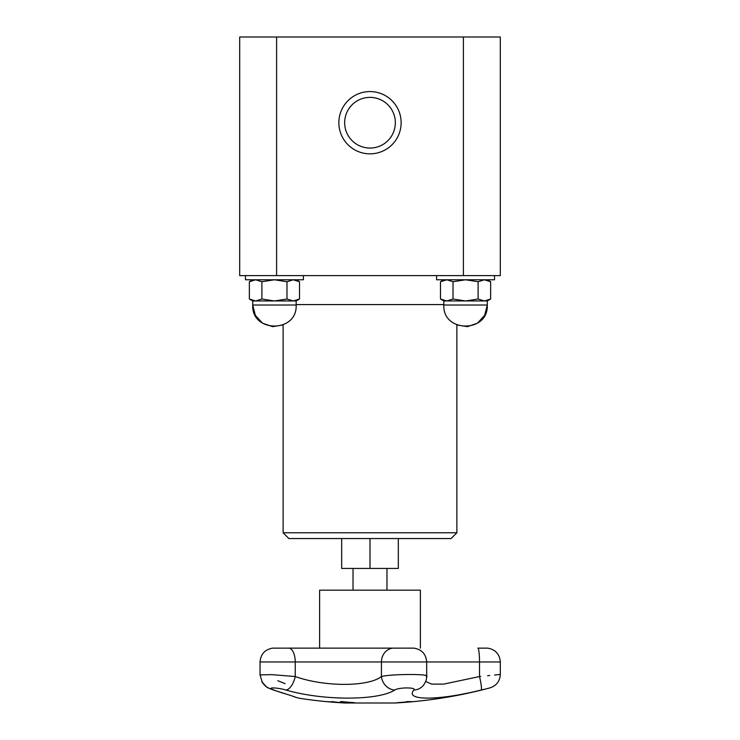 <?xml version="1.0" encoding="UTF-8"?>
<svg xmlns="http://www.w3.org/2000/svg" width="740" height="740" viewBox="0 0 740 740"><rect width="100%" height="100%" fill="white"/><g stroke="black" fill="none" stroke-linecap="round" stroke-linejoin="round"><path stroke-width="1.11" d="M341.677 538.554L341.677 568.44L398.324 568.44L398.324 538.554M289.044 648.138A1.156 0.555 90 0 1 289.1 648.129L319.615 648.129L319.615 590.159L420.385 590.159L420.385 648.129M334.813 701.973A461.64 156.085 90 0 1 333.009 701.973A463 457.172 90 0 1 332.5 701.964M333.009 702.084A463.046 456.367 -90 0 0 339.003 702.501A463.046 302.706 -90 0 1 335.035 702.084A461.751 156.121 90 0 1 333.009 702.084L333.009 701.973M327.82 701.659A463.046 456.663 -90 0 0 331.27 701.946A461.621 156.075 -90 0 0 333.796 701.946A463.046 303.483 -90 0 1 331.502 701.659A461.621 352.832 -90 0 0 332.76 701.714A463.111 306.388 90 0 0 342.176 702.732A463.111 457.292 90 0 1 328.116 701.714A461.621 82.732 -90 0 1 327.82 701.659M294.317 696.877L298.951 698.199A463.332 463.332 0 0 0 344.979 703L395.021 703A463.332 463.332 0 0 0 399.36 702.741L413.845 701.594A463.332 463.332 0 0 0 490.01 687.867C496.466 685.702 499.898 681.235 500.314 674.436L500.314 661.976L479.52 661.976A13.903 1.73 90 0 0 477.948 648.138L477.92 648.138M406.611 702.205L400.96 702.639A463.332 463.332 0 0 0 412.245 701.742L406.611 702.186M410.691 701.742A461.436 182.725 -90 0 1 408.841 701.779A463.332 425.454 90 0 1 397.584 702.723A462.38 183.104 -90 0 1 396.853 702.723A463.332 425.454 -90 0 0 408.11 701.779A461.436 182.725 -90 0 1 406.26 701.742A463.296 425.426 -90 0 0 407.768 701.594A461.279 182.669 90 0 0 412.199 701.594A463.296 425.426 90 0 1 410.691 701.742L410.691 701.631A461.316 182.678 -90 0 1 408.841 701.659A463.212 425.343 90 0 1 408.11 701.733M408.11 701.779L408.11 701.659A461.316 182.678 -90 0 1 407.194 701.649M326.636 701.64A463.323 461.464 -90 0 0 340.271 702.723M346.616 702.584A462.269 347.226 90 0 1 346.006 702.574A462.963 174.483 -90 0 1 340.974 701.622M346.006 702.686A463.083 174.529 -90 0 1 340.465 701.622A461.279 346.486 -90 0 0 341.954 701.622A463.092 401.977 90 0 0 354.71 702.695A462.38 347.31 90 0 1 353.23 702.713A463.157 399.73 -90 0 1 342.731 701.844A463.138 178.044 90 0 0 347.421 702.713A462.38 347.31 90 0 1 346.006 702.686L346.006 702.574M353.276 702.593A462.269 347.226 90 0 1 353.23 702.593A463.036 399.628 -90 0 1 342.731 701.724L342.731 701.844M286.019 690.041C323.029 700.836 378.121 700.78 394.762 690.041A13.903 12.229 -119.7 0 1 381.433 676.545C368.252 686.961 324.582 687.016 295.242 676.545A13.903 6.521 105.5 0 1 286.019 690.041C276.325 687.22 265.272 687.238 274.179 690.041L274.392 690.115M274.179 690.041C306.832 700.808 306.832 700.808 274.179 690.041A13.903 9.241 -71.6 0 1 272.671 689.745A13.903 9.241 108.4 0 0 272.792 689.782L294.696 696.803M467.504 693.112L462.343 694.139M483.71 689.403L481.13 690.041C492.609 687.229 492.609 687.229 481.13 690.041A13.903 1.684 -103.7 0 0 479.52 676.545C506.391 673.826 506.391 673.826 479.52 676.545L443.611 684.13L431.596 684.112L425.667 681.429M394.762 690.041C398.934 687.22 416.879 687.238 413.919 690.041C404.059 700.836 438.274 700.78 481.13 690.041M479.566 676.545L480.787 676.425M487.605 675.731L489.797 675.509M494.56 675.019L500.314 674.436M393.07 648.138A1.156 1.045 90 0 0 392.968 648.129L289.1 648.129A1.156 0.555 90 0 1 289.146 648.138A13.903 6.706 90 0 1 295.242 661.976L295.242 676.545L271.858 674.649L260.045 674.899L262.33 682.613C267.066 688.283 267.371 687.479 272.671 689.736L272.505 689.68M413.919 690.041A13.903 13.264 37.8 0 0 423.585 685.074C425.805 681.882 426.832 678.895 426.675 676.101L426.675 661.976L479.52 661.976L479.52 676.545M426.249 676.545C433.178 673.826 391.192 673.816 381.433 676.545L381.433 661.976L426.675 661.976C426.009 654.114 421.8 649.498 414.039 648.138L412.402 648.129M285.131 683.64L277.75 680.68M283.124 532.763L456.876 532.763L451.086 538.554L288.914 538.554L283.124 532.763L283.124 324.925L272.635 326.654L262.552 323.195L255.328 315.332L252.719 305.019C251.387 333.037 297.499 333.028 296.157 305.019L252.719 305.019L252.719 300.958L255.633 300.958L261.895 299.025L274.438 300.958L296.157 300.958L299.515 299.025L299.515 281.727L293.243 279.785L286.981 281.727L274.438 279.785L261.895 281.727L255.633 279.785L249.362 281.727L249.362 299.025L255.633 300.958L274.438 300.958L286.981 299.025L286.981 281.727M286.981 299.025L293.243 300.958L299.515 299.025M261.895 299.025L261.895 281.727M303.4 275.613L303.4 279.785L245.477 279.785L245.477 275.613M463.397 37L500.314 37L500.314 275.613L463.397 275.613L463.397 37L276.603 37L276.603 275.613L463.397 275.613M276.603 37L239.686 37L239.686 275.613L276.603 275.613M370 153.846A31.126 31.126 0 0 0 396.964 107.152A31.126 31.126 0 0 0 343.036 107.152A31.126 31.126 0 0 0 370 153.846M370 148.056A25.336 25.336 0 0 1 348.059 110.047A25.336 25.336 0 0 1 391.941 110.047A25.336 25.336 0 0 1 370 148.056M494.524 275.613L494.524 279.785L436.6 279.785L436.6 275.613M465.562 300.958L487.281 300.958L490.638 299.025L490.638 281.727L484.367 279.785L478.105 281.727L465.562 279.785L453.019 281.727L446.757 279.785L440.485 281.727L440.485 299.025L446.757 300.958L465.562 300.958L478.105 299.025L484.367 300.958L490.638 299.025L487.281 300.958L487.281 305.019L443.843 305.019L443.843 300.958L446.757 300.958L453.019 299.025L465.562 300.958M453.019 299.025L453.019 281.727M478.105 299.025L478.105 281.727M370 538.554L370 568.44M413.827 648.138L392.968 648.129A1.156 1.045 90 0 0 392.875 648.138L413.734 648.129M289.146 648.138L392.875 648.138A13.903 12.58 90 0 0 381.433 661.976L260.036 661.976C260.702 654.114 264.92 649.498 272.681 648.138L289.146 648.138M276.335 648.138A1.156 0.795 90 0 0 276.261 648.129L272.884 648.138M296.157 304.575L443.843 304.575M353.026 568.44L353.026 590.159M386.974 568.44L386.974 590.159M487.466 648.138L477.938 648.129M260.036 674.899L260.036 661.976C260.702 654.114 264.92 649.498 272.681 648.138L272.782 648.129M487.679 648.138C495.439 649.498 499.648 654.114 500.314 661.976M274.078 690.207L284.289 693.584M269.193 688.376L266.326 686.739L261.812 681.753M296.157 305.019L296.157 300.958M252.719 279.785L249.362 281.727M296.157 279.785L299.515 281.727M252.719 300.958L249.362 299.025M456.876 532.763L456.876 324.925L467.365 326.654L477.448 323.195L484.672 315.332L487.281 305.019C488.622 333.028 442.511 333.037 443.843 305.019M443.843 300.958L440.485 299.025M487.281 279.785L490.638 281.727M443.843 279.785L440.485 281.727"/></g></svg>
